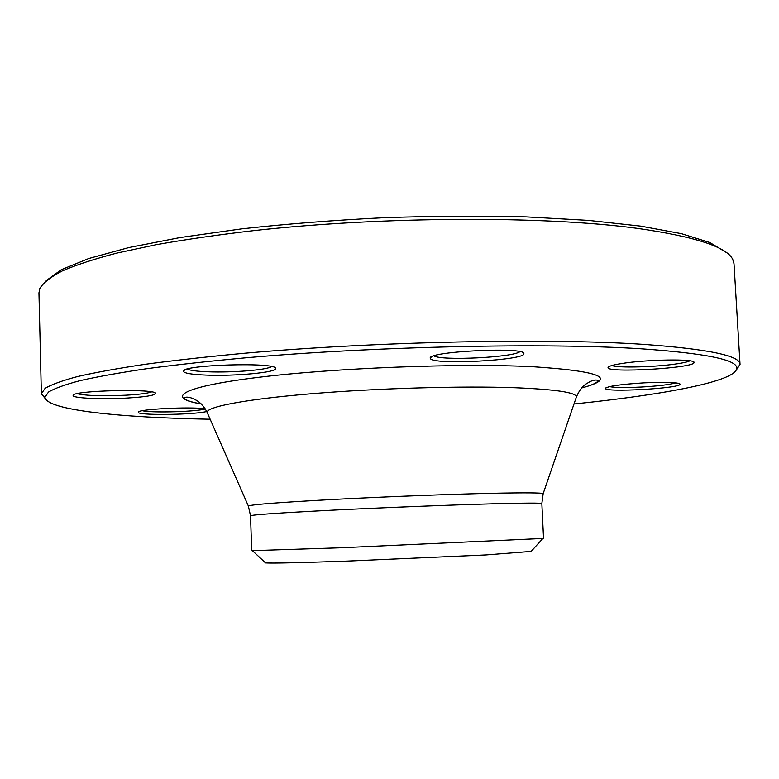 <?xml version="1.0" encoding="UTF-8"?>
<svg xmlns="http://www.w3.org/2000/svg" width="779" height="779" viewBox="0 0 779 779"><rect width="100%" height="100%" fill="white"/><g stroke="black" fill="none" stroke-linecap="round" stroke-linejoin="round"><path stroke-width="1.17" d="M45.425 398.819L41.365 393.716L45.114 388.332C51.463 384.534 62.32 380.59 77.686 376.51C95.72 372.391 118.281 368.311 145.371 364.27C174.915 360.326 208.051 356.646 244.791 353.228C377.611 341.426 548.289 337.998 643.435 344.367C708.257 349.06 740.459 355.75 740.04 364.436L736.418 369.859M740.04 364.436L734.003 263.74L732.737 259.407C726.836 246.924 694.946 236.563 637.047 228.315C545.582 215.89 385.011 216.202 255.123 230.467C219.055 234.654 186.113 239.387 156.287 244.674L117.006 253.058C94.532 258.92 76.303 264.87 62.33 270.907C50.781 276.905 43.293 282.758 39.856 288.444L38.95 292.865L41.365 393.716M46.175 280.654L61.375 269.67L88.845 258.492L128.71 247.595L180.27 237.517L241.889 228.831C287.159 223.885 334.512 220.184 383.94 217.701C433.397 216.036 480.896 215.773 526.419 216.903L588.544 220.399L640.776 226.134L681.411 233.661L709.718 242.493L725.785 252.162M643.98 382.849C665.948 381.866 677.983 382.285 680.106 384.115C681.752 388.351 603.959 392.723 605.468 388.361C607.688 386.18 620.532 384.339 643.98 382.849M621.184 363.608C646.083 359.421 695.598 358.661 694.011 362.43C695.881 368.058 606.344 373.336 608.029 367.561C608.185 366.325 612.567 365.01 621.184 363.608M430.485 358.729L430.232 358.184C427.233 351.426 526.049 346.587 523.868 353.627C526.098 360.229 434.526 365.176 430.485 358.729M206.153 375.098C191.653 374.504 184.068 373.229 183.386 371.281C180.777 364.738 278.006 361.884 275.523 368.535C276.866 372.44 234.878 376.315 206.153 375.098M126.841 398.069C101.932 399.52 72.398 398.205 73.109 395.508C70.938 390.406 157.894 388.39 155.566 393.531C154.476 395.469 144.894 396.978 126.841 398.069M206.747 411.546L204.984 411.887C188.81 415.022 136.968 415.382 138.321 412.266C136.354 409.306 189.404 406.531 205.218 408.79M573.987 403.98C663.455 394.826 736.184 381.359 736.759 368.292C737.557 359.791 705.54 353.286 640.727 348.768C546.196 342.702 376.87 346.236 245.424 357.834C209.074 361.174 176.297 364.786 147.114 368.642C120.365 372.586 98.105 376.569 80.344 380.571C65.241 384.544 54.608 388.37 48.464 392.061L44.958 397.28C46.623 410.26 120.229 417.593 210.145 419.229M250.517 515.776L251.714 550.665L341.767 547.754L543.557 538.435L541.843 503.565C541.512 502.874 524.978 502.961 492.221 503.828C450.058 504.967 384.505 507.567 333.061 510.128C279.642 512.874 252.123 514.753 250.517 515.776L248.355 505.999C251.5 504.539 280.012 502.348 333.87 499.417C385.693 496.69 450.934 494.178 493.058 493.282C525.036 492.63 541.736 492.747 543.167 493.643L576.441 396.862C575.924 392.441 555.612 389.403 515.503 387.747C462.473 385.79 378.097 388.195 312.097 393.677C245.95 399.16 206.717 406.735 207.107 412.334L207.613 413.493M265.181 562.545L265.561 562.905C272.387 563.353 299.711 562.74 347.522 561.075L485.726 554.95L531.142 551.405M142.43 410.718C150.347 412.821 189.998 412.003 202.871 409.511L205.335 408.985M77.14 393.687C86.08 395.742 102.351 396.238 125.955 395.196C139.022 394.437 147.543 393.346 151.516 391.925M187.262 369.1C190.086 370.444 196.863 371.34 207.594 371.768C231.645 372.8 266.817 370.006 271.559 366.597M434.01 355.867C440.953 360.979 513.264 357.473 519.856 351.68M611.885 365.507C617.922 368.136 656.327 367.094 677.409 363.754C683.68 362.79 687.838 361.816 689.873 360.833M609.451 386.627C615.069 387.66 625.683 387.786 641.312 387.027C658.216 386.043 669.736 384.641 675.89 382.84M201.235 403.921C164.963 398.079 180.212 386.968 257.304 377.474C333.879 367.951 460.194 363.043 532.855 366.714C601.729 371.252 617.981 378.331 581.592 387.971M248.462 506.243L207.107 412.334C204.507 407.174 201.07 403.22 196.785 400.484L192.257 398.283C188.489 396.92 185.723 396.793 183.961 397.884C185.295 400.182 191.03 402.168 201.167 403.853M576.032 398.05L576.441 396.862C578.924 391.068 582.059 386.812 585.847 384.096L589.859 381.71C593.345 380.016 596.159 379.616 598.291 380.512C597.152 382.917 591.602 385.381 581.65 387.903M530.791 551.785L542.827 538.552M265.561 562.905L252.454 550.724M736.759 368.292L740.05 364.669M44.958 397.28L41.375 393.96M541.843 503.565L543.167 493.643M138.828 411.74L138.321 412.266M73.878 394.729L73.109 395.508M154.778 392.801L155.566 393.531M184.496 370.132L183.386 371.281M274.354 367.454L275.523 368.535M431.391 356.928L430.232 358.184M522.592 352.488L523.868 353.627M608.866 366.646L608.029 367.561M693.057 361.612L694.011 362.43M606.013 387.757L605.468 388.361M679.483 383.57L680.106 384.115"/></g></svg>
